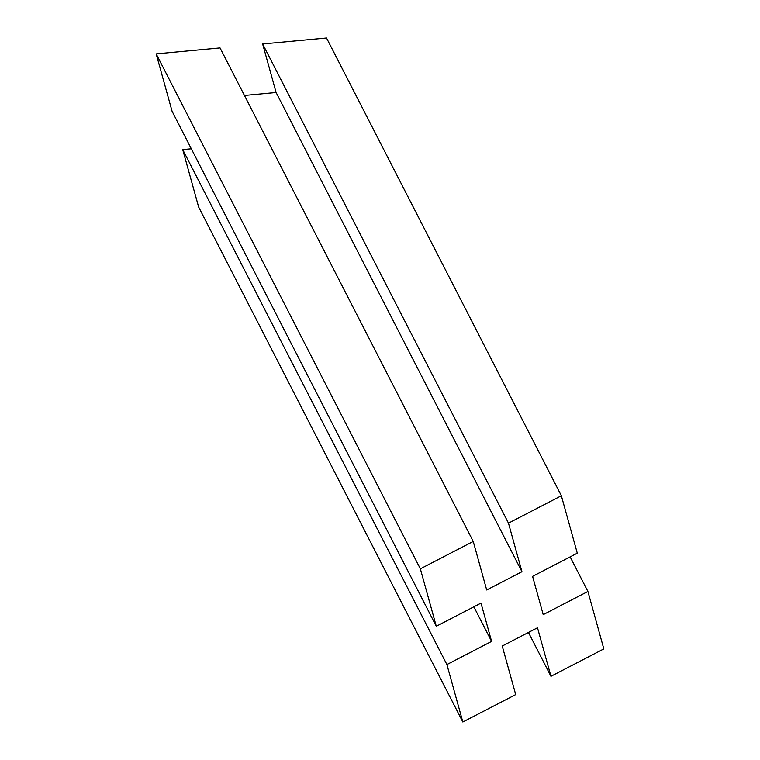 <?xml version="1.0" encoding="UTF-8"?>
<svg xmlns="http://www.w3.org/2000/svg" width="760" height="760" viewBox="0 0 760 760"><rect width="100%" height="100%" fill="white"/><g stroke="black" fill="none" stroke-linecap="round" stroke-linejoin="round"><path stroke-width="1.14" d="M198.645 207.034L182.714 149.596L191.33 148.798L182.714 149.596L446.899 664.563L462.83 722L515.707 694.592L502.236 646.038L537.491 627.76L550.952 676.314L528.457 632.453L550.952 676.314L603.829 648.907L550.952 676.314L537.491 627.76L502.236 646.038L515.707 694.592L462.83 722L198.645 207.034L462.83 722L446.899 664.563L491.596 641.392L446.899 664.563L182.714 149.596L198.645 207.034M172.093 111.311L156.17 53.874L220.048 47.918L473.233 541.433L486.694 589.978L521.949 571.71L508.478 523.156L561.355 495.748L577.286 553.185L532.589 576.356L543.21 614.64L587.908 591.47L603.829 648.907L587.908 591.47L570.152 556.88L587.908 591.47L543.21 614.64L532.589 576.356L577.286 553.185L561.355 495.748L326.524 38L561.355 495.748L508.478 523.156L262.637 43.956L326.524 38L262.637 43.956L508.478 523.156L521.949 571.71L276.108 92.501L262.637 43.956L276.108 92.501L521.949 571.71L486.694 589.978L473.233 541.433L420.356 568.841L436.287 626.278L480.985 603.107L491.596 641.392L473.851 606.803L491.596 641.392L480.985 603.107L436.287 626.278L172.093 111.311L436.287 626.278L420.356 568.841L473.233 541.433L220.048 47.918L156.17 53.874L420.356 568.841L156.17 53.874L172.093 111.311M244.435 95.456L276.108 92.501L244.435 95.456"/></g></svg>
